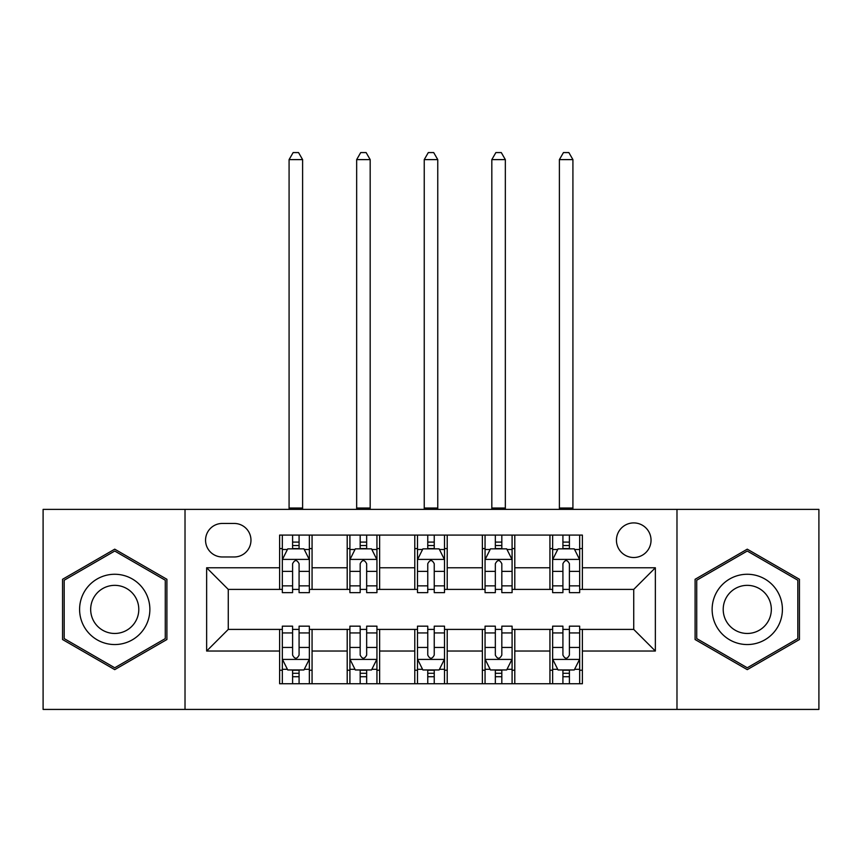 <?xml version="1.0" encoding="UTF-8"?>
<svg xmlns="http://www.w3.org/2000/svg" width="862" height="862" viewBox="0 0 862 862"><rect width="100%" height="100%" fill="white"/><g stroke="black" fill="none" stroke-linecap="round" stroke-linejoin="round"><path stroke-width="1.29" d="M633.732 522.911A17.305 17.305 0 0 0 616.438 540.205A17.305 17.305 0 0 0 633.732 557.509A17.305 17.305 0 0 0 651.036 540.205A17.305 17.305 0 0 0 633.732 522.911M676.982 709.426L818.9 709.426L818.9 509.388L676.982 509.388L676.982 709.426L185.018 709.426L185.018 509.388L43.1 509.388L43.1 709.426L185.018 709.426M222.321 556.971L234.216 556.971A16.755 16.755 0 0 0 250.971 540.205A16.755 16.755 0 0 0 234.216 523.449L222.321 523.449A16.755 16.755 0 0 0 205.555 540.205A16.755 16.755 0 0 0 222.321 556.971M676.982 509.388L185.018 509.388M279.622 651.036L206.643 651.036L206.643 567.778L279.622 567.778L279.622 589.403L228.268 589.403L228.268 629.411L279.622 629.411L279.622 683.738L582.378 683.738L582.378 629.411L633.732 629.411L633.732 589.403L582.378 589.403L582.378 567.778L655.357 567.778L655.357 651.036L582.378 651.036M582.378 567.778L582.378 535.076L279.622 535.076L279.622 567.778M549.934 535.076L549.934 589.403L552.639 589.403M562.918 589.403L569.405 589.403M579.673 589.403L582.378 589.403M549.934 589.403L512.093 589.403M482.364 535.076L482.364 589.403L485.058 589.403M495.338 589.403L501.824 589.403M482.364 589.403L444.512 589.403M414.784 535.076L414.784 589.403L417.488 589.403M427.757 589.403L434.243 589.403M414.784 589.403L376.942 589.403M347.203 535.076L347.203 589.403L349.907 589.403M360.176 589.403L366.662 589.403M347.203 589.403L309.361 589.403M279.622 589.403L282.327 589.403M292.595 589.403L299.082 589.403M279.622 629.411L282.327 629.411M292.595 629.411L299.082 629.411M309.361 629.411L312.066 629.411L312.066 683.738M349.907 629.411L312.066 629.411M360.176 629.411L366.662 629.411M376.942 629.411L379.636 629.411L379.636 683.738M417.488 629.411L379.636 629.411M427.757 629.411L434.243 629.411M444.512 629.411L447.216 629.411L447.216 683.738M485.058 629.411L447.216 629.411M495.338 629.411L501.824 629.411M512.093 629.411L514.797 629.411L514.797 683.738M552.639 629.411L514.797 629.411M562.918 629.411L569.405 629.411M579.673 629.411L582.378 629.411M312.066 535.076L312.066 589.403M279.622 548.588L282.327 548.588M292.595 548.588L299.082 548.588M309.361 548.588L312.066 548.588M279.622 670.227L282.327 670.227M292.595 670.227L299.082 670.227M309.361 670.227L312.066 670.227M347.203 629.411L347.203 683.738M379.636 535.076L379.636 589.403M347.203 548.588L349.907 548.588M360.176 548.588L366.662 548.588M376.942 548.588L379.636 548.588M347.203 670.227L349.907 670.227M360.176 670.227L366.662 670.227M376.942 670.227L379.636 670.227M414.784 629.411L414.784 683.738M414.784 670.227L417.488 670.227M427.757 670.227L434.243 670.227M444.512 670.227L447.216 670.227M447.216 535.076L447.216 589.403M414.784 548.588L417.488 548.588M427.757 548.588L434.243 548.588M444.512 548.588L447.216 548.588M482.364 629.411L482.364 683.738M482.364 670.227L485.058 670.227M495.338 670.227L501.824 670.227M512.093 670.227L514.797 670.227M514.797 535.076L514.797 589.403M482.364 548.588L485.058 548.588M495.338 548.588L501.824 548.588M512.093 548.588L514.797 548.588M549.934 629.411L549.934 683.738M549.934 670.227L552.639 670.227M562.918 670.227L569.405 670.227M579.673 670.227L582.378 670.227M549.934 548.588L552.639 548.588M562.918 548.588L569.405 548.588M579.673 548.588L582.378 548.588M228.268 589.403L206.643 567.778M228.268 629.411L206.643 651.036M655.357 567.778L633.732 589.403M655.357 651.036L633.732 629.411M114.732 669.645L166.905 639.529L166.905 579.286L114.732 549.169L62.56 579.286L62.56 639.529L114.732 669.645M799.44 579.286L747.268 549.169L695.095 579.286L695.095 639.529L747.268 669.645L799.44 639.529L799.44 579.286M299.082 542.101L292.595 542.101M309.361 585.869L299.082 585.869L299.082 592.647L309.361 592.647L309.361 559.664L303.952 548.857L287.736 548.857L282.327 559.664L282.327 592.647L292.595 592.647L292.595 585.869L282.327 585.869M282.327 559.664L282.327 535.076M309.361 559.664L309.361 535.076M292.595 548.857L292.595 535.076M299.082 535.076L299.082 548.857M299.082 585.869L299.082 563.726C296.927 559.557 294.761 559.557 292.595 563.726L292.595 585.869M289.082 509.388L289.082 159.61L302.605 159.61L298.543 152.574L293.145 152.574L289.082 159.61M302.605 509.388L302.605 159.61M292.595 676.713L299.082 676.713M282.327 632.945L292.595 632.945L292.595 626.168L282.327 626.168L282.327 659.15L287.736 669.957L303.952 669.957L309.361 659.15L309.361 626.168L299.082 626.168L299.082 632.945L309.361 632.945M309.361 659.15L309.361 683.738M282.327 659.15L282.327 683.738M299.082 669.957L299.082 683.738M292.595 683.738L292.595 669.957M292.595 632.945L292.595 655.088C294.761 659.258 296.927 659.258 299.082 655.088L299.082 632.945M366.662 542.101L360.176 542.101M376.942 585.869L366.662 585.869L366.662 592.647L376.942 592.647L376.942 559.664L371.533 548.857L355.316 548.857L349.907 559.664L349.907 592.647L360.176 592.647L360.176 585.869L349.907 585.869M349.907 559.664L349.907 535.076M376.942 559.664L376.942 535.076M360.176 548.857L360.176 535.076M366.662 535.076L366.662 548.857M366.662 585.869L366.662 563.726C364.507 559.557 362.342 559.557 360.176 563.726L360.176 585.869M356.663 509.388L356.663 159.61L370.175 159.61L366.124 152.574L360.715 152.574L356.663 159.61M370.175 509.388L370.175 159.61M434.243 542.101L427.757 542.101M444.512 585.869L434.243 585.869L434.243 592.647L444.512 592.647L444.512 559.664L439.114 548.857L422.886 548.857L417.488 559.664L417.488 592.647L427.757 592.647L427.757 585.869L417.488 585.869M417.488 559.664L417.488 535.076M444.512 559.664L444.512 535.076M427.757 548.857L427.757 535.076M434.243 535.076L434.243 548.857M434.243 585.869L434.243 563.726C432.088 559.557 429.922 559.557 427.757 563.726L427.757 585.869M424.244 509.388L424.244 159.61L437.756 159.61L433.705 152.574L428.295 152.574L424.244 159.61M437.756 509.388L437.756 159.61M501.824 542.101L495.338 542.101M512.093 585.869L501.824 585.869L501.824 592.647L512.093 592.647L512.093 559.664L506.684 548.857L490.467 548.857L485.058 559.664L485.058 592.647L495.338 592.647L495.338 585.869L485.058 585.869M485.058 559.664L485.058 535.076M512.093 559.664L512.093 535.076M495.338 548.857L495.338 535.076M501.824 535.076L501.824 548.857M501.824 585.869L501.824 563.726C499.658 559.557 497.503 559.557 495.338 563.726L495.338 585.869M491.825 509.388L491.825 159.61L505.337 159.61L501.285 152.574L495.876 152.574L491.825 159.61M505.337 509.388L505.337 159.61M360.176 676.713L366.662 676.713M349.907 632.945L360.176 632.945L360.176 626.168L349.907 626.168L349.907 659.15L355.316 669.957L371.533 669.957L376.942 659.15L376.942 626.168L366.662 626.168L366.662 632.945L376.942 632.945M376.942 659.15L376.942 683.738M349.907 659.15L349.907 683.738M366.662 669.957L366.662 683.738M360.176 683.738L360.176 669.957M360.176 632.945L360.176 655.088C362.342 659.258 364.497 659.258 366.662 655.088L366.662 632.945M427.757 676.713L434.243 676.713M417.488 632.945L427.757 632.945L427.757 626.168L417.488 626.168L417.488 659.15L422.886 669.957L439.114 669.957L444.512 659.15L444.512 626.168L434.243 626.168L434.243 632.945L444.512 632.945M444.512 659.15L444.512 683.738M417.488 659.15L417.488 683.738M434.243 669.957L434.243 683.738M427.757 683.738L427.757 669.957M427.757 632.945L427.757 655.088C429.912 659.258 432.077 659.258 434.243 655.088L434.243 632.945M495.338 676.713L501.824 676.713M485.058 632.945L495.338 632.945L495.338 626.168L485.058 626.168L485.058 659.15L490.467 669.957L506.684 669.957L512.093 659.15L512.093 626.168L501.824 626.168L501.824 632.945L512.093 632.945M512.093 659.15L512.093 683.738M485.058 659.15L485.058 683.738M501.824 669.957L501.824 683.738M495.338 683.738L495.338 669.957M495.338 632.945L495.338 655.088C497.493 659.258 499.658 659.258 501.824 655.088L501.824 632.945M569.405 542.101L562.918 542.101M579.673 585.869L569.405 585.869L569.405 592.647L579.673 592.647L579.673 559.664L574.264 548.857L558.048 548.857L552.639 559.664L552.639 592.647L562.918 592.647L562.918 585.869L552.639 585.869M552.639 559.664L552.639 535.076M579.673 559.664L579.673 535.076M562.918 548.857L562.918 535.076M569.405 535.076L569.405 548.857M569.405 585.869L569.405 563.726C567.239 559.557 565.073 559.557 562.918 563.726L562.918 585.869M559.395 509.388L559.395 159.61L572.918 159.61L568.855 152.574L563.457 152.574L559.395 159.61M572.918 509.388L572.918 159.61M562.918 676.713L569.405 676.713M552.639 632.945L562.918 632.945L562.918 626.168L552.639 626.168L552.639 659.15L558.048 669.957L574.264 669.957L579.673 659.15L579.673 626.168L569.405 626.168L569.405 632.945L579.673 632.945M579.673 659.15L579.673 683.738M552.639 659.15L552.639 683.738M569.405 669.957L569.405 683.738M562.918 683.738L562.918 669.957M562.918 632.945L562.918 655.088C565.073 659.258 567.239 659.258 569.405 655.088L569.405 632.945M145.161 591.838A35.137 35.137 0 0 0 97.158 578.973A35.137 35.137 0 0 0 84.304 626.976A35.137 35.137 0 0 0 132.306 639.841A35.137 35.137 0 0 0 145.161 591.838M135.571 597.377A24.061 24.061 0 0 0 102.707 588.574A24.061 24.061 0 0 0 93.893 621.437A24.061 24.061 0 0 0 126.757 630.241A24.061 24.061 0 0 0 135.571 597.377M114.732 667.781L64.187 638.591L64.187 580.223L114.732 551.033L165.278 580.223L165.278 638.591L114.732 667.781M747.268 644.55A35.137 35.137 0 0 0 782.405 609.402A35.137 35.137 0 0 0 747.268 574.264A35.137 35.137 0 0 0 712.131 609.402A35.137 35.137 0 0 0 747.268 644.55M747.268 633.462A24.061 24.061 0 0 0 771.328 609.402A24.061 24.061 0 0 0 747.268 585.352A24.061 24.061 0 0 0 723.207 609.402A24.061 24.061 0 0 0 747.268 633.462M696.722 580.223L747.268 551.033L797.813 580.223L797.813 638.591L747.268 667.781L696.722 638.591L696.722 580.223M347.203 651.036L312.066 651.036M347.203 567.778L312.066 567.778M414.784 567.778L379.636 567.778M414.784 651.036L379.636 651.036M482.364 567.778L447.216 567.778M482.364 651.036L447.216 651.036M549.934 567.778L514.797 567.778M549.934 651.036L514.797 651.036M309.221 559.395L282.467 559.395M282.327 549.503L287.412 549.503M304.275 549.503L309.361 549.503M292.595 571.377L282.327 571.377M309.361 571.377L299.082 571.377M299.082 545.538L292.595 545.538M289.082 508.041L302.605 508.041M282.467 659.419L309.221 659.419M309.361 669.311L304.275 669.311M287.412 669.311L282.327 669.311M299.082 647.437L309.361 647.437M282.327 647.437L292.595 647.437M292.595 673.276L299.082 673.276M376.802 559.395L350.037 559.395M349.907 549.503L354.993 549.503M371.856 549.503L376.942 549.503M360.176 571.377L349.907 571.377M376.942 571.377L366.662 571.377M366.662 545.538L360.176 545.538M356.663 508.041L370.175 508.041M444.383 559.395L417.617 559.395M417.488 549.503L422.563 549.503M439.437 549.503L444.512 549.503M427.757 571.377L417.488 571.377M444.512 571.377L434.243 571.377M434.243 545.538L427.757 545.538M424.244 508.041L437.756 508.041M511.963 559.395L485.198 559.395M485.058 549.503L490.144 549.503M507.007 549.503L512.093 549.503M495.338 571.377L485.058 571.377M512.093 571.377L501.824 571.377M501.824 545.538L495.338 545.538M491.825 508.041L505.337 508.041M350.037 659.419L376.802 659.419M376.942 669.311L371.856 669.311M354.993 669.311L349.907 669.311M366.662 647.437L376.942 647.437M349.907 647.437L360.176 647.437M360.176 673.276L366.662 673.276M417.617 659.419L444.383 659.419M444.512 669.311L439.437 669.311M422.563 669.311L417.488 669.311M434.243 647.437L444.512 647.437M417.488 647.437L427.757 647.437M427.757 673.276L434.243 673.276M485.198 659.419L511.963 659.419M512.093 669.311L507.007 669.311M490.144 669.311L485.058 669.311M501.824 647.437L512.093 647.437M485.058 647.437L495.338 647.437M495.338 673.276L501.824 673.276M579.533 559.395L552.779 559.395M552.639 549.503L557.725 549.503M574.588 549.503L579.673 549.503M562.918 571.377L552.639 571.377M579.673 571.377L569.405 571.377M569.405 545.538L562.918 545.538M559.395 508.041L572.918 508.041M552.779 659.419L579.533 659.419M579.673 669.311L574.588 669.311M557.725 669.311L552.639 669.311M569.405 647.437L579.673 647.437M552.639 647.437L562.918 647.437M562.918 673.276L569.405 673.276"/></g></svg>
